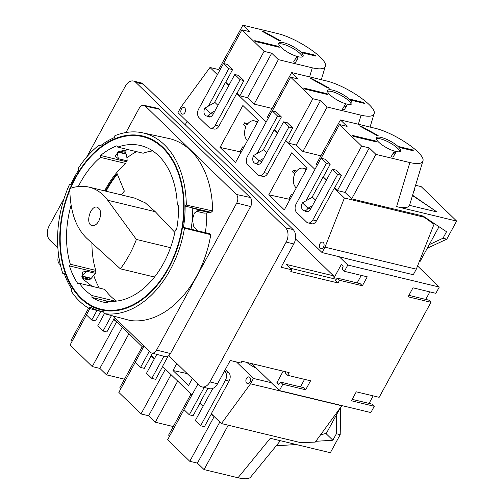 <?xml version="1.0" encoding="UTF-8"?>
<svg xmlns="http://www.w3.org/2000/svg" width="504" height="504" viewBox="0 0 504 504"><rect width="100%" height="100%" fill="white"/><g stroke="black" fill="none" stroke-linecap="round" stroke-linejoin="round"><path stroke-width="0.76" d="M417.57 265.973L439.28 287.053L435.859 293.328L412.99 287.828L408.101 296.793L430.97 302.293L379.159 397.322L356.296 391.816L351.408 400.781L374.27 406.287L370.849 412.562L279.386 390.55L282.807 384.275L305.676 389.775L310.558 380.81L287.696 375.31L289.164 372.62L241.907 361.242L240.925 363.038L230.259 360.467L217.545 383.777L209.929 381.944L286.178 242.09A10.616 7.157 -76.5 0 0 285.522 227.745L135.866 82.41A10.616 7.157 -76.5 0 0 133.465 81.05A10.616 7.157 -76.5 0 0 125.439 85.989L86.72 157.009M429.862 291.885L425.754 299.42M408.883 295.357L428.753 300.138L430.97 302.293M373.162 395.879L369.06 403.414M352.189 399.351L372.053 404.132L374.27 406.287M57.878 247.993L49.846 240.188A10.616 7.157 -76.5 0 1 49.19 225.842L64.09 198.507M168.758 355.673L199.496 385.522A10.616 7.157 -76.5 0 0 201.896 386.883A10.616 7.157 -76.5 0 0 209.929 381.944M201.896 386.883L209.519 388.716A10.616 7.157 -76.5 0 0 217.545 383.777M339.224 256.693L347.817 265.041L344.396 271.316L367.259 276.816L362.37 285.781L360.152 283.632L337.289 278.126L335.374 280.382L338.039 282.971L290.783 271.593L291.759 269.804L281.087 267.233L293.794 243.923A10.616 7.157 -76.5 0 0 293.145 229.578L143.489 84.244A10.616 7.157 -76.5 0 0 141.088 82.883L133.465 81.05M291.759 269.804L286.215 264.417L333.472 275.795A2.123 1.43 -76.5 0 1 333.604 278.662L290.102 268.191M347.817 265.041L439.28 287.053M362.37 285.781L339.507 280.281L338.039 282.971M295.476 238.89L333.472 275.795M337.289 278.126L339.507 280.281M246.714 362.401A21.231 5.815 28.6 0 0 256.719 368.537M236.489 361.966L253.443 378.435L271.347 382.744M348.05 258.924L322.069 252.567L324.998 247.187L416.31 269.168L434.032 224.242L431.09 221.388M218.698 69.577L209.979 67.479L180.892 107.232L177.956 112.612L322.069 252.567M187.217 373.603L172.992 370.503L188.509 385.579L192.333 378.567M172.992 370.503L176.809 363.497M250.003 381.944A3.396 2.293 -76.5 0 0 249.02 376.923A3.396 2.293 -76.5 0 0 246.002 379.688A3.396 2.293 -76.5 0 0 247.433 383.525A3.396 2.293 -76.5 0 0 250.003 381.944M113.753 319.007L143.193 347.596M151.219 355.396L154.501 358.577M162.527 366.376L191.967 394.966M199.993 402.765L203.276 405.947M211.302 413.746L221.42 423.568L300.535 442.613L315.246 442.109L341.926 405.6M253.443 378.435L250.513 383.815L221.42 423.568M247.514 140.528A10.616 7.157 -76.5 0 1 245.977 126.662L243.734 124.488L244.661 122.781L247.88 123.631M257.261 122.648A10.616 7.157 -76.5 0 0 254.552 120.878A10.616 7.157 -76.5 0 0 246.903 124.96L244.661 122.781M306.035 170.018A10.616 7.157 -76.5 0 0 303.326 168.242A10.616 7.157 -76.5 0 0 295.678 172.33L293.435 170.15L296.661 171.001M296.289 187.898A10.616 7.157 -76.5 0 1 294.752 174.031L292.509 171.851L293.435 170.15M268.789 194.796L291.665 152.838L307.188 167.914L284.313 209.866L268.789 194.796L288.83 199.156L291.57 194.134L292.748 194.387M289.693 199.993L288.83 199.156M292.433 194.966L291.57 194.134M235.538 162.496L258.407 120.544L242.89 105.468L220.015 147.426L235.538 162.496M243.974 147.017L242.796 146.765L240.055 151.786L220.015 147.426M240.055 151.786L240.918 152.624M242.796 146.765L243.659 147.603M315.498 200.119L312.442 197.146L302.432 202.847A5.311 3.578 -76.5 0 0 303.962 210.703A5.311 3.578 -76.5 0 0 307.976 208.234L302.432 202.847M310.716 208.895L307.976 208.234L312.467 205.67M266.723 152.75L263.661 149.776L253.657 155.484A5.311 3.578 -76.5 0 0 255.188 163.334A5.311 3.578 -76.5 0 0 259.201 160.864L253.657 155.484M261.935 161.526L259.201 160.864L263.693 158.3M217.948 105.38L214.887 102.407L204.882 108.114A5.311 3.578 -76.5 0 0 206.407 115.964A5.311 3.578 -76.5 0 0 210.426 113.495L204.882 108.114M213.161 114.156L210.426 113.495L214.918 110.937M184.949 112.543A3.396 2.293 -76.5 0 0 183.966 107.522A3.396 2.293 -76.5 0 0 180.949 110.288A3.396 2.293 -76.5 0 0 182.379 114.124A3.396 2.293 -76.5 0 0 184.949 112.543M323.511 247.118A3.396 2.293 -76.5 0 0 322.535 242.09A3.396 2.293 -76.5 0 0 319.511 244.856A3.396 2.293 -76.5 0 0 320.947 248.699A3.396 2.293 -76.5 0 0 323.511 247.118M416.31 269.168L413.28 274.724L348.188 259.056M340.099 408.146L326.371 433.32L320.519 434.902M439.022 226.712L419.977 261.633L419.202 261.847M250.513 383.815L341.825 405.789M422.264 215.844L434.032 224.242M423.511 217.06L344.396 198.015L324.998 247.187M209.979 67.479L217.394 74.674M225.42 82.473L228.703 85.655M236.729 93.454L266.169 122.044M274.195 129.837L277.477 133.025M285.503 140.818L314.943 169.413M322.969 177.206L326.252 180.394M334.278 188.187L344.396 198.015M251.622 363.579L279.386 390.55M185.226 124.772L187.041 121.439M304.567 379.367L300.46 386.902M279.588 383.298L276.904 382.656L278.68 384.376L280.589 382.12L303.458 387.62L305.676 389.775M287.696 375.31L285.478 373.155L285.907 371.832M280.589 382.12L282.807 384.275M283.166 371.177L276.904 382.656M361.267 275.373L357.16 282.908M344.396 271.316L342.178 269.161L343.199 266.043L341.422 264.317L333.604 278.662L336.288 279.31M112.94 315.939L150.299 352.227A6.369 4.297 -76.5 0 0 151.679 353.021A6.369 4.297 -76.5 0 0 156.561 350.078L236.722 203.055A6.369 4.297 -76.5 0 0 236.326 194.443L145.429 106.168A6.369 4.297 -76.5 0 0 143.917 105.336A6.369 4.297 -76.5 0 0 139.167 108.316L125.968 132.527M151.679 353.021L165.318 356.649A6.703 4.517 -76.5 0 0 170.453 353.55L250.614 206.527A6.703 4.517 -76.5 0 0 250.198 197.467L159.302 109.185A6.703 4.517 -76.5 0 0 157.714 108.316L143.917 105.336M174.857 232.388L155.251 211.686L145.278 202.841L134.518 198.072L89.038 187.123C82.927 185.68 76.52 186.159 69.804 188.559C70.062 211.113 75.751 227.732 86.89 238.423L120.38 268.827C126.825 260.278 132.161 250.488 136.395 239.457L170.522 247.672A79.626 53.689 -76.5 0 0 175.316 230.107L176.633 229.333A81.32 54.835 -76.5 0 0 178.517 205.487L177.307 204.958A79.626 53.689 -76.5 0 0 140.578 145.549A79.626 53.689 -76.5 0 0 117.753 147.124L117.004 145.75A81.32 54.835 -76.5 0 0 100.586 155.478L100.435 157.387A79.626 53.689 -76.5 0 0 78.34 186.518M205.317 232.64A84.634 57.072 -76.5 0 0 206.772 212.972L204.126 213.123L196.239 211.22M117.753 147.124L143.161 153.241A79.626 53.689 103.5 0 1 152.725 150.935M136.534 151.647A84.634 57.072 -76.5 0 0 126.945 157.91L127.159 160.833L118.346 158.716L115.032 156.07L118.843 151.446L128.47 149.707M104.637 190.877A79.626 53.689 103.5 0 1 125.843 163.504L126.164 161.639A81.32 54.835 103.5 0 1 127.159 160.833M81.736 275.978L91.306 278.265L95.458 273.344A81.32 54.835 103.5 0 1 95.048 272.078L95.735 270.364A79.626 53.689 103.5 0 1 91.936 243.004M93.788 275.581A84.634 57.072 -76.5 0 0 99.313 288.067M116.582 301.102A79.626 53.689 103.5 0 1 104.8 289.384L79.393 283.273A79.626 53.689 -76.5 0 0 92.043 295.552L91.961 297.448A81.32 54.835 -76.5 0 0 102.917 302.022A81.32 54.835 -76.5 0 0 107.465 302.822L108.392 301.216A79.626 53.689 -76.5 0 0 154.507 277.043A79.626 53.689 -76.5 0 0 170.522 247.672M105.462 191.079A78.24 52.756 103.5 0 1 117.085 173.622L124.356 191.123A52.655 35.507 103.5 0 0 121.407 194.916M120.38 268.827L154.507 277.043M136.395 239.457L107.705 200.246C102.577 193.309 96.352 188.937 89.038 187.123M117.344 174.239A78.24 52.756 -76.5 0 0 106.105 191.23M98.816 221.036C101.72 214.068 101.191 209.45 97.222 207.182C90.298 205.04 84.956 224.356 92.125 225.609C94.576 225.987 96.806 224.463 98.816 221.036M104.095 313.595A92.478 62.357 -76.5 0 0 184.489 228.18L210.785 234.713A93.108 62.78 -76.5 0 1 130.064 320.475L104.095 313.595L103.944 311.85A90.77 61.205 -76.5 0 1 100.712 311.207L103.956 311.989M210.785 234.713L209.362 233.617L183.45 227.38A90.77 61.205 -76.5 0 0 185.132 206.098L186.31 205.078L212.663 210.943L211.044 212.335L210.086 212.436L192.755 208.265M212.663 210.943A93.108 62.78 -76.5 0 0 168.676 138.455L142.619 132.829A92.478 62.357 -76.5 0 0 114.893 135.721L114.534 137.535A90.77 61.205 -76.5 0 0 99.88 146.217L98.992 145.146A92.478 62.357 -76.5 0 0 78.259 168.355L78.674 169.968A90.77 61.205 -76.5 0 0 70.856 184.313L69.577 184.281A92.478 62.357 -76.5 0 0 62.824 273.514L64.109 273.168A90.77 61.205 -76.5 0 0 71.782 289.264L71.152 290.991A92.478 62.357 -76.5 0 0 89.076 308.398L90.109 307.062A90.77 61.205 -76.5 0 0 100.712 311.207M121.937 150.387L124.576 150.992L125.792 152.46L126.019 153.707A89.391 60.278 -76.5 0 0 125.622 154.022M90.733 278.126A89.391 60.278 -76.5 0 0 90.859 278.504L90.027 279.405L88.263 279.884L82.782 278.51M58.716 255.925A6.369 4.297 -76.5 0 0 59.403 263.945L60.392 264.909M209.639 212.329A88.754 59.844 -76.5 0 1 209.645 212.682L206.772 212.972M117.627 152.095L126.265 154.18L126.945 157.91M115.548 301.209L92.043 295.552M183.45 227.38L184.489 228.18M186.31 205.078A92.478 62.357 -76.5 0 0 142.619 132.829M69.804 189.057A89.391 60.278 -76.5 0 0 101.033 309.865A89.391 60.278 -76.5 0 0 168.619 268.286A89.391 60.278 -76.5 0 0 142.865 136.048A89.391 60.278 -76.5 0 0 70.056 188.464M69.817 190.178A88.754 59.844 -76.5 0 0 101.178 309.248A88.754 59.844 -76.5 0 0 168.286 267.958A88.754 59.844 -76.5 0 0 142.72 136.672A88.754 59.844 -76.5 0 0 70.61 188.276M71.102 205.286A79.626 53.689 -76.5 0 0 70.327 264.247L69.47 265.923A81.32 54.835 -76.5 0 0 78.063 283.954L79.393 283.273M125.843 163.504L100.435 157.387M95.735 270.364L70.327 264.247M126.164 161.639L100.586 155.478M209.645 212.682L200.498 210.483L196.9 210.842M197.234 230.7L193.504 226.05L192.478 219.177L194.412 213.072L198.645 210.344L200.498 210.483M126.019 153.707L118.125 151.805M90.859 278.504L81.831 276.337M101.821 309.399A89.391 60.278 -76.5 0 0 104.889 310.603M108.108 301.713L106.117 301.802L107.484 302.784M95.458 273.344L86.644 271.221L82.448 272.084L83.437 279.537L92.182 286.348M108.297 301.386L91.961 297.448M95.048 272.078L69.47 265.923M90.027 279.405L82.278 277.54M191.073 229.213A90.77 61.205 -76.5 0 0 192.755 207.931L185.132 206.098M211.044 212.335L192.755 207.931M125.792 152.46L119.851 151.024M64.367 273.905L62.824 273.514M103.988 312.322L89.076 308.398M98.992 145.146L100.756 145.549M375.915 154.388L409.865 162.559C417.482 164.31 421.81 163.819 422.862 161.104C426.233 154.13 394.393 132.458 374.39 128.111L340.439 119.939L347.092 126.397L339.469 124.564L361.639 146.091L369.262 147.93L375.915 154.388L351.672 198.853L423.152 216.058L446.519 231.739L442.978 238.234L429.251 244.635M351.672 198.853L345.019 192.396L337.396 190.556L334.473 187.828L316.487 220.821A6.369 4.297 103.5 0 1 311.674 223.782L308.013 222.907A6.369 4.297 103.5 0 1 306.571 222.088L296.591 212.398A6.369 4.297 103.5 0 1 296.201 203.792L321.029 158.25L326.353 163.416L305.941 200.85M326.485 179.959L323.165 176.847L311.951 197.429M317.167 165.344L316.197 164.405L340.439 119.939M337.661 174.397L341.466 175.316L336.149 170.15L332.338 169.231L337.661 174.397L312.827 219.939A6.369 4.297 103.5 0 1 308.013 222.907M369.262 147.93L345.019 192.396M361.639 146.091L337.396 190.556M399.445 146.733L400.447 147.697L413.406 150.816L412.404 149.852L399.445 146.733M398.425 146.847A13.803 3.78 28.6 0 0 385.598 138.89A13.803 3.78 28.6 0 0 376.394 137.857A13.803 3.78 28.6 0 0 382.158 144.969A13.803 3.78 28.6 0 0 395.722 151.458A13.803 3.78 28.6 0 0 400.63 151.068A13.803 3.78 28.6 0 0 398.425 146.847M393.882 152.006L391.142 156.675L393.082 157.141L395.734 152.624A16.985 4.649 28.6 0 1 393.882 152.006L393.101 153.443A16.985 4.649 28.6 0 0 394.903 154.041M361.381 126.353L359.44 125.887L376.765 135.381A16.985 4.649 28.6 0 1 378.145 135.544L361.381 126.353L361.129 126.813M375.82 141.044L352.346 135.393L353.342 136.363L376.816 142.015L375.82 141.044L375.467 141.687M321.092 158.269L339.469 124.564M321.029 158.25L324.841 159.169L330.164 164.336L323.322 176.885M341.466 175.316L334.625 187.866M442.978 238.234L446.79 239.148L456.643 221.073L421.174 186.625L415.586 185.283M456.643 221.073L396.604 206.627L409.865 162.559M446.79 239.148L427.279 248.245M422.862 161.104L409.531 205.361C408.328 207.913 404.019 208.335 396.604 206.627M414.2 189.882L414.767 190.43L414.162 190.021M414.086 190.266L414.767 190.43M409.531 205.361L436.936 211.957L412.593 195.224M436.936 211.957L412.486 195.552M304.983 210.949A5.733 3.868 103.5 0 0 306.3 211.705A5.733 3.868 103.5 0 0 310.634 209.034L332.338 169.231M330.164 164.336L326.353 163.416M412.051 150.494L412.404 149.852M399.956 151.628A13.803 3.78 28.6 0 0 389.542 142.582A13.803 3.78 28.6 0 0 376.293 138.732M391.199 156.687L393.101 153.443M397.688 148.327A29.723 8.14 28.6 0 0 396.541 147.288M327.14 107.018L361.091 115.189C368.707 116.941 373.036 116.456 374.088 113.734C377.458 106.76 345.618 85.088 325.615 80.741L291.665 72.57L298.318 79.027L290.695 77.194L312.864 98.727L320.487 100.561L327.14 107.018L302.898 151.483L320.878 155.812M302.898 151.483L296.245 145.026L288.622 143.193L285.699 140.465L267.712 173.452A6.369 4.297 103.5 0 1 262.893 176.419L259.239 175.537A6.369 4.297 103.5 0 1 257.796 174.724L247.817 165.035A6.369 4.297 103.5 0 1 247.426 156.423L272.255 110.88L277.578 116.052L257.166 153.481M277.71 132.596L274.39 129.484L263.17 150.06M268.386 117.974L267.422 117.035L291.665 72.57M288.88 127.033L292.692 127.947L287.375 122.781L283.563 121.861L288.88 127.033L264.052 172.57A6.369 4.297 103.5 0 1 259.239 175.537M320.487 100.561L296.245 145.026M312.864 98.727L288.622 143.193M350.671 99.364L351.672 100.334L364.625 103.452L363.63 102.482L350.671 99.364M349.644 99.477A13.803 3.78 28.6 0 0 336.823 91.52A13.803 3.78 28.6 0 0 327.619 90.487A13.803 3.78 28.6 0 0 333.383 97.6A13.803 3.78 28.6 0 0 346.941 104.095A13.803 3.78 28.6 0 0 351.855 103.704A13.803 3.78 28.6 0 0 349.644 99.477M345.108 104.637L342.367 109.305L344.308 109.778L346.96 105.254A16.985 4.649 28.6 0 1 345.108 104.637L344.32 106.073A16.985 4.649 28.6 0 0 346.128 106.678M312.606 78.983L310.666 78.517L327.984 88.017A16.985 4.649 28.6 0 1 329.37 88.175L312.606 78.983L312.354 79.443M327.046 93.675L303.566 88.024L304.567 88.994L328.041 94.645L327.046 93.675L326.693 94.317M272.317 110.899L290.695 77.194M272.255 110.88L276.066 111.8L281.389 116.966L274.541 129.515M292.692 127.947L285.85 140.496M256.202 163.579A5.733 3.868 103.5 0 0 257.525 164.336A5.733 3.868 103.5 0 0 261.859 161.664L283.563 121.861M281.389 116.966L277.578 116.052M363.277 103.125L363.63 102.482M351.175 104.265A13.803 3.78 28.6 0 0 340.767 95.212A13.803 3.78 28.6 0 0 327.518 91.363M342.418 109.318L344.32 106.073M348.907 100.957A29.723 8.14 28.6 0 0 347.766 99.918M278.365 59.648L312.316 67.82C319.927 69.571 324.261 69.086 325.313 66.364C328.684 59.39 296.843 37.718 276.841 33.371L242.89 25.2L249.543 31.657L241.92 29.824L264.09 51.358L271.713 53.191L278.365 59.648L254.117 104.114L272.103 108.442M254.117 104.114L247.47 97.656L239.847 95.823L236.924 93.095L218.938 126.082A6.369 4.297 103.5 0 1 214.118 129.049L210.458 128.167A6.369 4.297 103.5 0 1 209.021 127.355L199.042 117.665A6.369 4.297 103.5 0 1 198.652 109.053L223.48 63.517L228.797 68.683L208.391 106.111M228.936 85.226L225.616 82.114L214.395 102.69M219.612 70.604L218.648 69.665L242.89 25.2M240.106 79.663L243.917 80.577L238.6 75.411L234.788 74.498L240.106 79.663L215.277 125.206A6.369 4.297 103.5 0 1 210.458 128.167M271.713 53.191L247.47 97.656M264.09 51.358L239.847 95.823M301.896 51.994L302.891 52.964L315.851 56.083L314.855 55.112L301.896 51.994M300.869 52.114A13.803 3.78 28.6 0 0 288.049 44.15A13.803 3.78 28.6 0 0 278.844 43.117A13.803 3.78 28.6 0 0 284.609 50.23A13.803 3.78 28.6 0 0 298.166 56.725A13.803 3.78 28.6 0 0 303.08 56.335A13.803 3.78 28.6 0 0 300.869 52.114M296.327 57.273L293.593 61.942L295.533 62.408L298.179 57.891A16.985 4.649 28.6 0 1 296.327 57.273L295.546 58.703A16.985 4.649 28.6 0 0 297.347 59.308M263.831 31.613L261.891 31.147L279.21 40.648A16.985 4.649 28.6 0 1 280.596 40.805L263.831 31.613L263.579 32.073M278.271 46.305L254.791 40.654L255.793 41.624L279.266 47.275L278.271 46.305L277.918 46.954M223.543 63.529L241.92 29.824M223.48 63.517L227.291 64.43L232.609 69.596L225.767 82.152M243.917 80.577L237.075 93.133M207.428 116.21A5.733 3.868 103.5 0 0 208.751 116.966A5.733 3.868 103.5 0 0 213.085 114.301L234.788 74.498M232.609 69.596L228.797 68.683M314.502 55.755L314.855 55.112M302.4 56.895A13.803 3.78 28.6 0 0 291.986 47.842A13.803 3.78 28.6 0 0 278.737 43.993M293.643 61.954L295.546 58.703M300.132 53.588A29.723 8.14 28.6 0 0 298.992 52.548M114.566 317.52L113.558 319.366L117.079 322.239M100.737 311.466L95.558 320.972L91.747 320.053L86.423 314.887L89.851 308.599M72.047 341.384L71.039 340.402L88.628 308.133M124.494 379.178L106.508 374.85L99.855 368.392L92.238 366.559L70.062 345.026L86.474 314.931M116.481 322.094L92.238 366.559M99.855 368.392L122.27 327.285M113.709 319.404L106.867 331.953L103.055 331.034L97.732 325.868L104.378 313.671M106.508 374.85L128.923 333.743M96.97 310.477L91.747 320.053M111.491 315.554L103.055 331.034M152.403 353.216L151.024 355.755L154.344 358.867M168.103 356.152L162.332 366.736L165.854 369.608M151.175 355.793L144.333 368.342L140.522 367.422L135.204 362.256L144.005 346.109M120.828 388.754L119.813 387.771L142.229 346.658M173.269 426.548L155.282 422.22L148.636 415.762L141.013 413.929L118.843 392.396L135.248 362.3M165.255 369.464L141.013 413.929M148.636 415.762L171.045 374.648M162.483 366.773L155.642 379.323L151.83 378.403L146.507 373.237L156.788 354.381M155.282 422.22L177.698 381.112M149.323 351.275L140.522 367.422M163.894 356.271L151.83 378.403M207.868 388.319L199.798 403.124L203.118 406.237M225.427 369.325L228.703 372.5A6.369 4.297 103.5 0 1 229.093 381.112L211.107 414.105L214.628 416.972M199.949 403.156L193.108 415.712L189.296 414.792L183.979 409.626L197.94 384.016M169.602 436.124L168.588 435.141L191.003 394.027M280.388 440.704L250.526 477.212C248.793 479.115 244.623 479.304 238.014 477.761L204.063 469.589L197.411 463.132L189.787 461.299L167.618 439.765L184.023 409.67M214.03 416.833L189.787 461.299M197.411 463.132L219.826 422.018M211.258 414.137L204.416 426.693L200.605 425.773L195.281 420.607L212.846 388.395M204.063 469.589L228.255 425.212M336.729 414.332L336.389 433.736L340.2 434.656L330.347 452.724L270.308 438.278L238.014 477.761M336.389 433.736L332.848 440.225L315.832 441.309M325.88 433.459L332.848 440.225M340.679 407.358L340.2 434.656M296.264 444.522L276.217 445.801M204.214 387.437L189.296 414.792M224.475 371.07L225.042 371.624A6.369 4.297 103.5 0 1 225.433 380.23L200.605 425.773M143.489 84.244L135.866 82.41M293.145 229.578L285.522 227.745M293.794 243.923L286.178 242.09M159.302 109.185L145.429 106.168M107.705 200.246L155.251 211.686M170.453 353.55L156.561 350.078M250.614 206.527L236.722 203.055M250.198 197.467L236.326 194.443M82.158 276.066L86.644 271.221M117.193 152.384L118.346 158.716M316.487 220.821L312.827 219.939M358.363 124.249L361.091 115.189M267.712 173.452L264.052 172.57M309.588 76.885L312.316 67.82M218.938 126.082L215.277 125.206M229.093 381.112L225.433 380.23M228.703 372.5L225.042 371.624M257.764 121.729L254.552 120.878M306.539 169.098L303.326 168.242M210.269 116.897L206.407 115.964M259.043 164.26L255.188 163.334M307.818 211.63L303.962 210.703M101.178 309.248L108.165 310.93M142.72 136.672L149.701 138.354M374.088 113.734L370.075 127.071M325.313 66.364L321.3 79.701"/></g></svg>
